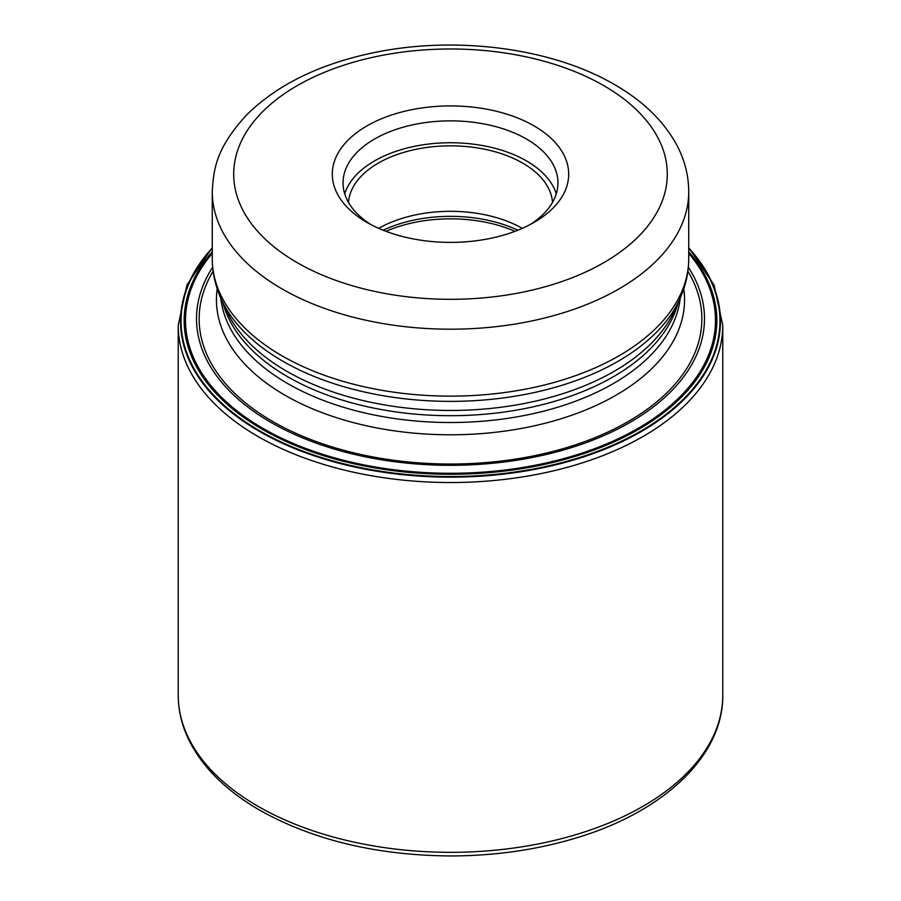 <?xml version="1.0" encoding="UTF-8"?>
<svg xmlns="http://www.w3.org/2000/svg" width="901" height="901" viewBox="0 0 901 901"><rect width="100%" height="100%" fill="white"/><g stroke="black" fill="none" stroke-linecap="round" stroke-linejoin="round"><path stroke-width="1.35" d="M688.736 248A269.951 155.85 180 0 1 611.171 446.536A269.951 155.85 180 0 1 259.612 431.5A269.951 155.85 180 0 1 212.264 248M688.341 267.225A253.992 146.638 0 0 1 587.981 441.974A253.992 146.638 0 0 1 270.908 422.366A253.992 146.638 180 0 1 212.659 267.225M212.264 248.293A269.444 155.569 180 0 0 259.972 430.971A269.444 155.569 0 0 0 610.495 446.141A269.444 155.569 0 0 0 688.736 248.293M378.713 228.347A102.106 58.948 180 0 1 522.287 228.347M552.516 202.398A102.106 58.948 0 0 0 522.693 163.104A102.106 58.948 0 0 0 413.345 149.881A102.106 58.948 0 0 0 348.484 202.398M344.723 193.839A107.456 62.045 180 0 1 418.323 145.59A107.456 62.045 180 0 1 526.488 160.919A107.456 62.045 180 0 1 556.277 193.839M530.092 224.586A107.456 62.045 0 0 0 557.956 182.903A107.456 62.045 0 0 0 526.488 139.036A107.456 62.045 0 0 0 374.512 139.036A107.456 62.045 0 0 0 343.044 182.903A107.456 62.045 0 0 0 370.908 224.586M366.932 125.903A118.177 68.228 0 0 0 366.932 222.401L366.932 222.401A118.177 68.228 0 0 0 534.068 222.401L534.068 222.401A118.177 68.228 0 0 0 534.068 125.903A118.177 68.228 0 0 0 366.932 125.903M722.771 695.133C723.424 755.556 664.251 811.362 577.395 837.581C537.965 849.632 496.023 855.759 451.547 855.95C377.406 855.533 313.469 840.284 259.747 810.213C227.153 791.337 203.93 768.733 190.088 742.401C182.227 727.096 178.274 711.34 178.229 695.133A272.271 157.191 0 0 0 257.979 806.282A272.271 157.191 0 0 0 554.689 840.363A272.271 157.191 0 0 0 722.771 695.133L722.771 325.329A272.271 157.191 180 0 1 554.689 470.559A272.271 157.191 180 0 1 257.979 436.489A272.271 157.191 180 0 1 178.229 325.329L186.946 284.975L212.264 247.617M687.88 271.201A251.356 145.117 180 0 1 584.051 441.85A251.356 145.117 180 0 1 272.766 421.522A251.356 145.117 0 0 1 213.12 271.201M212.264 253.305A264.984 152.99 180 0 0 263.126 428.471A264.984 152.99 0 0 0 604.312 444.869A264.984 152.99 0 0 0 688.736 253.305M688.736 251.739A266.347 153.778 0 0 1 606.227 445.252A266.347 153.778 0 0 1 262.168 429.225A266.347 153.778 180 0 1 212.264 251.739M683.814 288.77A234.08 135.139 180 0 1 548.788 422.299A234.08 135.139 180 0 1 285.099 395.28A234.08 135.139 180 0 1 284.986 395.212A234.08 135.139 180 0 1 217.186 288.77M515.023 231.309A107.196 61.887 0 0 0 385.977 231.309M383.162 230.217A106.386 61.426 180 0 1 517.838 230.217M297.048 262.574A216.803 125.171 180 0 1 297.274 85.606A216.803 125.171 180 0 1 603.794 85.64A216.803 125.171 180 0 1 603.952 85.73A216.803 125.171 180 0 1 603.726 262.698A216.803 125.171 180 0 1 297.206 262.653A216.803 125.171 180 0 1 297.048 262.574M688.736 191.654A238.236 137.549 180 0 1 541.67 318.729A238.236 137.549 180 0 1 282.047 288.917A238.236 137.549 180 0 1 281.878 288.816A238.236 137.549 180 0 1 212.264 191.654L212.264 258.587A238.236 137.549 0 0 0 281.934 355.782A238.236 137.549 0 0 0 282.047 355.85A238.236 137.549 0 0 0 541.67 385.662A238.236 137.549 0 0 0 688.736 258.587L688.736 191.654C688.646 175.143 684.512 159.331 676.336 144.205C663.192 120.576 642.593 100.698 614.516 84.581C551.896 47.821 455.422 35.466 373.498 52.731C319.281 64.027 276.821 84.931 246.097 115.429C217.118 147.696 213.661 166.753 212.264 191.654M221.533 299.785L226.804 311.205A231.489 133.652 0 0 0 286.811 371.313A231.489 133.652 0 0 0 286.935 371.381A231.489 133.652 0 0 0 510.664 405.867A231.489 133.652 0 0 0 674.196 311.205L679.467 299.785A236.94 136.794 180 0 1 511.993 396.688A236.94 136.794 180 0 1 282.959 361.301A236.94 136.794 180 0 1 282.846 361.245A236.94 136.794 180 0 1 221.533 299.785C215.407 286.507 212.309 272.778 212.264 258.587M678.081 302.77A230.194 132.898 180 0 1 522.389 409.054A230.194 132.898 180 0 1 287.847 376.843A230.194 132.898 180 0 1 287.723 376.776A230.194 132.898 180 0 1 222.919 302.77M220.768 298.085A230.194 132.898 0 0 0 287.723 383.589A230.194 132.898 0 0 0 287.836 383.657A230.194 132.898 0 0 0 531.838 413.942A230.194 132.898 0 0 0 680.232 298.085M722.771 325.329L714.054 284.975L688.736 247.617M178.229 695.133L178.229 325.329M679.467 299.785C685.593 286.507 688.691 272.778 688.736 258.587"/></g></svg>
